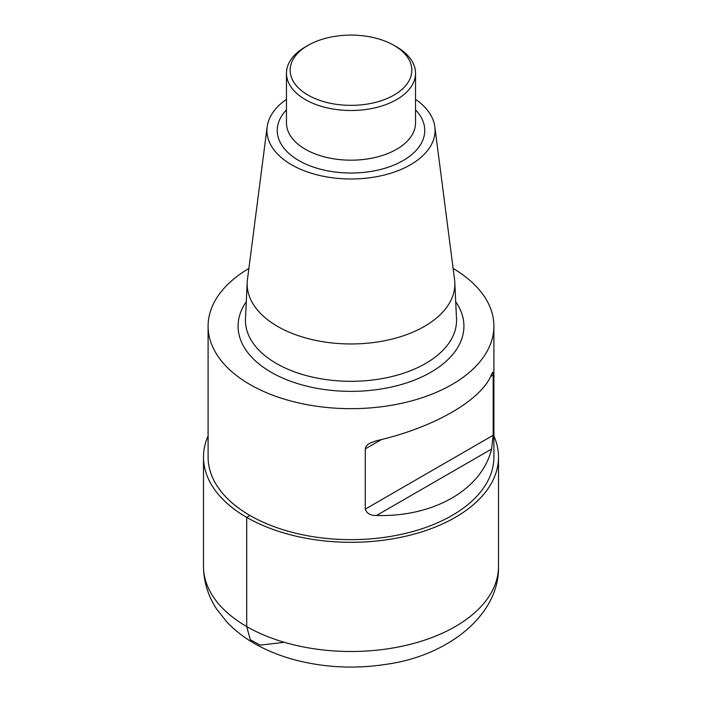 <?xml version="1.0" encoding="UTF-8"?>
<svg xmlns="http://www.w3.org/2000/svg" width="702" height="702" viewBox="0 0 702 702"><rect width="100%" height="100%" fill="white"/><g stroke="black" fill="none" stroke-linecap="round" stroke-linejoin="round"><path stroke-width="1.05" d="M493.901 436.021A147.508 85.161 180 0 1 498.508 457.142A147.508 85.161 180 0 1 407.45 535.828A147.508 85.161 180 0 1 246.7 517.365A147.508 85.161 0 0 0 407.45 535.819A147.508 85.161 0 0 0 498.508 457.142A147.508 85.161 0 0 0 493.901 436.021A147.508 85.161 180 0 1 498.508 457.142A147.508 85.161 180 0 1 407.45 535.819A147.508 85.161 180 0 1 246.7 517.365A147.508 85.161 180 0 1 203.492 457.142A147.508 85.161 0 0 0 246.7 517.365A147.508 85.161 180 0 1 203.492 457.142A147.508 85.161 180 0 1 208.099 436.021A147.508 85.161 0 0 0 203.492 457.142A147.508 85.161 180 0 1 208.099 436.021M396.63 46.894L394.024 45.393A60.846 35.126 180 0 1 394.024 95.068A60.846 35.126 180 0 1 307.976 95.068A60.846 35.126 180 0 1 307.976 45.393A60.846 35.126 180 0 1 394.024 45.393L396.63 46.894A64.531 37.259 180 0 1 415.531 73.245A64.531 37.259 180 0 1 351 110.504A64.531 37.259 180 0 1 286.469 73.245A64.531 37.259 180 0 1 305.37 46.894L307.976 45.393M415.531 99.342A84.073 48.535 180 0 1 434.836 126.843A84.073 48.535 180 0 1 351 178.984A84.073 48.535 180 0 1 267.164 126.843A84.073 48.535 180 0 1 286.469 99.342M434.836 126.843L454.554 279.554A103.835 59.951 180 0 1 454.799 282.38A103.835 59.951 180 0 1 351 343.962A103.835 59.951 180 0 1 247.201 282.38A103.835 59.951 180 0 1 247.446 279.554L267.164 126.843M248.885 268.454A142.901 82.503 0 0 0 208.099 326.167A142.901 82.503 0 0 0 249.956 384.503A142.901 82.503 0 0 0 405.686 402.386A142.901 82.503 0 0 0 493.901 326.167A142.901 82.503 0 0 0 453.115 268.454M208.099 326.167L208.099 457.142A142.901 82.503 0 0 0 249.956 515.479A142.901 82.503 0 0 0 405.686 533.362A142.901 82.503 0 0 0 493.901 457.142L493.901 326.167M491.602 374.271C481.791 400.035 433.871 427.702 376.518 440.716L369.787 443.181L367.418 444.84L365.724 447.007L365.268 448.903L365.268 509.125C366.813 513.513 370.559 515.637 376.518 515.479C433.871 517.172 481.791 489.505 491.602 449.034L493.181 435.275L493.181 375.052L492.707 372.209L491.602 374.271M284.345 642.304L260.17 645.129L250.316 639.768L246.7 626.553L246.7 517.365L249.956 515.479M203.492 457.142L203.492 566.33A147.508 85.161 0 0 0 246.7 626.553A147.508 85.161 0 0 0 407.45 645.015A147.508 85.161 0 0 0 498.508 566.33L498.508 457.142M415.531 73.245L415.531 122.92A64.531 37.259 180 0 1 351 160.179A64.531 37.259 180 0 1 286.469 122.92L286.469 73.245M415.531 109.837A73.754 42.585 180 0 1 351 173.034A73.754 42.585 180 0 1 286.469 109.837M454.799 282.38L456.511 318.717A105.546 60.934 180 0 1 351 381.309A105.546 60.934 180 0 1 245.489 318.717L247.201 282.38M455.712 301.763A112.917 65.189 180 0 1 351 391.356A112.917 65.189 180 0 1 246.288 301.763M493.181 375.052L490.601 376.544M381.519 439.522L365.268 448.903M493.181 435.275L365.268 509.125M491.602 449.034L376.518 515.479M203.492 566.33C203.668 581.782 208.055 596.033 216.655 609.099L226.676 621.823C236.17 631.853 247.56 640.233 260.854 646.981C272.165 652.728 284.415 657.274 297.595 660.591C326.869 667.804 356.713 668.997 387.127 664.171C448.49 655.519 499.692 614.698 498.508 566.33"/></g></svg>

